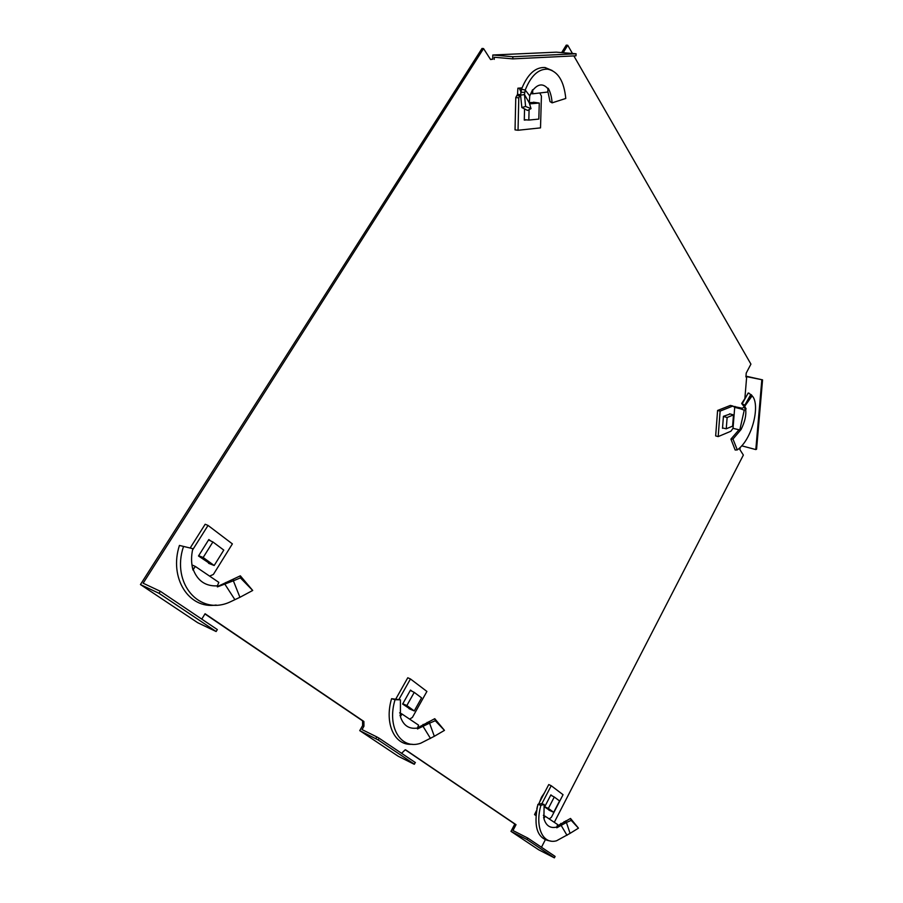 <?xml version="1.0" encoding="UTF-8"?>
<svg xmlns="http://www.w3.org/2000/svg" width="903" height="903" viewBox="0 0 903 903"><rect width="100%" height="100%" fill="white"/><g stroke="black" fill="none" stroke-linecap="round" stroke-linejoin="round"><path stroke-width="1.35" d="M192.949 543.606L195.082 540.242M539.475 802.406L541.495 797.225L544.486 792.778M397.015 696.868L401.632 688.684M492.801 55.004L512.848 56.742L512.802 58.876L576.001 55.805L576.069 53.785L556.372 52.171L492.801 55.004L492.722 59.226L490.431 59.327M563.156 52.724L567.739 45.263L566.249 45.15L561.655 52.6M744.851 398.821L746.679 376.653L762.561 379.87L745.968 376.167M510.985 831.358L538.651 849.779L554.374 857.85L555.108 856.416L527.792 838.074L512.972 830.523L516.031 824.676L514.812 824.055L510.985 831.358L527.025 839.553L554.374 857.85M405.255 749.772L514.812 824.055M204.958 613.961L362.554 720.82L362.634 725.549L359.744 730.629L398.257 756.274L414.059 764.186L415.391 762.583L379.147 738.236L378.176 739.952L414.466 764.231M160.339 591.296L143.137 583.214L483.556 48.581L482.021 48.446L140.439 584.557L197.723 622.72L216.133 631.524L217.33 629.572L160.339 591.296L159.052 593.327L216.133 631.524M140.439 584.557L159.052 593.327M483.556 48.581L490.566 59.53L492.722 59.226M512.802 58.876L494.291 57.25L494.246 59.361M576.069 53.785L512.848 56.742M567.739 45.263L572.468 53.491M573.856 55.907L750.924 364.123L746.228 373.074L745.912 376.946L746.679 376.653M761.793 380.163L755.811 449.57L756.567 449.231L762.561 379.87M755.811 449.57L741.702 445.811M740.11 447.482L739.929 449.683L743.361 455.056L554.295 822.328M545.175 840.05L541.461 847.251M527.025 839.553L527.792 838.074M516.031 824.676L405.628 749.84M401.575 753.305L405.221 749.772L405.944 749.998M359.744 730.629L378.176 739.952M375.829 738.62L376.799 736.904L379.147 738.236M362.554 720.82L363.886 721.463L363.954 726.204L362.035 729.59L376.799 736.904M363.886 721.463L205.083 613.747L201.764 619.119M515.353 116.002L515.557 106.915M716.327 427.221L717.05 417.694M744.151 407.388L744.196 406.734M217.307 586.634L240.333 575.821L252.705 590.46L240.401 577.886L240.333 575.821M216.156 605.033C188.716 609.435 168.838 577.706 179.437 545.435L192.847 548.674C191.097 556 191.143 563.122 192.982 570.041L193.242 569.556C197.701 581.024 205.749 586.453 217.375 585.844L217.386 586.905L233.369 580.81L239.927 597.301L230.039 601.974C199.54 616.151 171.028 583.372 183.49 546.563M224.802 584.06L234.904 599.694M193.242 569.556L194.1 568.258L192.599 568.077M190.138 548.065L205.173 524.248L208.04 525.433L192.497 550.096M217.375 585.844L218.819 582.367L195.398 566.486L194.1 568.258M195.398 566.486L192.057 564.973M239.927 597.301L252.705 590.46M240.401 577.886L233.369 580.81L233.346 579.252M210.489 564.048L198.491 555.988L208.83 539.531L210.771 540.976M209.778 576.046L213.379 574.443L232.376 543.888L208.04 525.433M212.894 541.958L223.786 550.096L214.18 565.504L203.164 557.501L212.894 541.958L208.559 539.96M198.683 555.684L203.164 557.501M208.559 563.291L214.18 565.504M532.262 90.356L532.578 90.526C537.962 83.731 543.087 83.144 547.952 88.754L548.2 88.268C550.379 92.072 551.677 96.937 552.105 102.852L565.786 98.461C564.014 81.157 558.031 71.405 547.816 69.192C538.515 68.696 530.987 75.638 525.23 90.018L521.494 89.273C527.499 74.215 535.355 66.969 545.073 67.533L552.162 70.502M552.105 102.852L550.029 101.599L547.816 91.214M521.494 89.273L520.568 95.165L524.462 94.544L525.23 90.018L529.745 95.932L529.282 102.897L524.462 94.544L525.591 106.464L521.855 107.536L520.568 95.165M547.952 88.754L547.76 92.027L532.804 93.799L532.578 89.747L529.745 95.932M515.771 97.535L518.785 97.863L518.04 130.258L515.037 129.885L515.771 97.535L517.532 94.341L517.893 88.201L521.99 87.907M517.893 88.201L521.731 88.607M525.591 106.464L531.02 108.631L527.544 110.426L521.855 107.536M531.02 108.631L529.282 102.897M532.804 93.799L530.704 93.63M526.584 119.873L524.282 120.099L524.553 108.868M529.203 102.57L535.366 102.49M518.785 97.863L520.546 94.668L517.532 94.341M518.04 130.258L540.513 127.876L541.416 96.045L539.87 93.167M533.436 102.208L539.272 103.044L538.82 119.083L528.819 120.076L524.293 119.67M529.542 103.879L539.272 103.044M528.819 120.076L529.09 109.635M417.536 727.841L434.761 718.698L444.457 730.38L435.28 720.729L434.761 718.698M412.118 744.241C394.397 746.025 384.204 723.19 391.586 698.696L400.424 699.802L400.401 716.643C403.348 725.538 409.036 729.342 417.457 728.055L417.479 728.935L429.557 723.168L434.332 736.284L420.674 743.237C400.571 750.201 386.744 726.689 395.051 699.735L400.424 699.802M391.586 698.696L395.051 699.735M422.909 726.125L430.494 738.462M400.401 716.643L401.056 715.537L399.95 715.311M395.864 698.899L407.784 677.758L410.459 678.966L398.923 699.453M417.457 728.055L418.586 725.154L402.027 714.025L401.056 715.537M402.027 714.025L399.611 712.862M434.332 736.284L444.457 730.38M435.28 720.729L429.557 723.168L429.049 721.542M410.741 709.419L402.636 704.047L410.493 690.073L412.265 691.393M409.815 719.002L412.4 717.422L426.905 691.438L410.459 678.966M414.24 692.375L421.577 697.861L414.263 710.943L406.847 705.548L414.24 692.375L410.289 690.423M402.794 703.764L406.847 705.548M409.025 708.674L414.263 710.943M557.083 826.098L570.515 818.457L578.462 828.164L571.227 820.375L570.515 818.457M550.909 841.077C537.443 839.384 533.109 827.159 537.895 804.392L541.1 803.67L544.125 804.426L543.899 818.524C545.976 825.771 550.266 828.615 556.756 827.058L556.779 827.803L566.407 822.475L570.086 833.345L556.519 840.795C542.545 844.756 534.768 826.606 540.908 805.329L544.125 804.426M537.895 804.392L540.908 805.329M535.953 815.296L534.542 814.596L536.393 810.804M535.93 815.578L534.542 814.596M561 825.15L567.005 835.32M543.899 818.524L544.419 817.565L543.572 817.35M536.822 809.032L537.375 806.435M538.527 804.234L548.764 784.56L551.214 785.723L541.8 803.839M556.756 827.058L557.67 824.574L545.198 816.256L544.419 817.565M545.198 816.256L543.358 815.341M570.086 833.345L578.462 828.164M571.227 820.375L566.407 822.475L565.684 820.883M550.424 810.815L544.588 806.989L550.875 794.866L552.478 796.074M549.43 818.784L551.406 817.283L563.054 794.708L551.214 785.723M554.284 796.999L559.567 800.95L553.708 812.305L548.369 808.422L554.284 796.999L550.717 795.171M544.712 806.74L548.369 808.422M548.9 810.115L553.708 812.305M744.411 407.005L746.138 408.901L744.32 405.695L742.029 404.025L744.411 407.005L742.266 408.224L733.101 406.361M746.138 408.901L745.618 409.251C746.442 415.087 744.907 421.848 741.036 429.546L732.976 439.061L737.311 449.92L735.166 450.01L730.933 439.106L738.959 429.794M732.976 439.061L730.933 439.106M737.311 449.92C752.662 439.072 760.495 404.138 752.131 395.853L744.682 406.327M742.029 404.025L741.702 403.415L744.241 399.736M741.735 403.359L745.946 397.015M741.036 429.546L739.805 429.941L733.022 428.338L734.703 407.355L732.897 406.034L720.12 411.102L717.592 410.47L730.392 405.413L732.897 406.034M747.729 399.984L751.477 394.893L752.131 395.853M741.814 403.325L742.187 403.822L748.181 393.019L749.072 393.166M744.32 405.695L744.399 404.928M720.12 411.102L718.178 436.589L715.661 435.923L717.592 410.47M742.266 408.224L740.708 408.856L734.703 407.355M744.128 407.479L745.618 409.251L744.253 410.176L739.805 429.941M751.477 394.893L748.181 393.019M750.799 394.487L744.851 405.154L742.187 403.822M744.253 410.176L740.708 408.856M718.178 436.589L730.899 431.239L733.022 428.338M723.077 428.078L722.502 428.315L723.427 416.317L730.166 413.969M722.524 427.954L726.249 428.801L727.129 417.491L723.416 416.486M729.647 413.811L733.496 414.906L732.593 426.148L726.249 428.801M727.129 417.491L733.496 414.906M363.954 726.204L362.634 725.549M227.251 583.033L225.761 582.491M231.45 581.442L230.965 580.178M520.749 92.287L524.632 92.343M520.862 91.643L519.372 88.359M520.004 95.899L516.99 95.583M424.749 725.165L423.089 724.398M428.022 723.721L427.142 722.344M562.456 824.27L560.786 823.423M565.12 822.96L564.093 821.583M744.174 405.075L742.706 404.092M735.11 407.467L734.986 406.418M224.971 583.993L219.903 585.37M241.496 577.186L242.614 580.144M545.073 67.533L547.816 69.192M435.077 719.081L436.792 722.321M570.583 818.649L572.333 821.561"/></g></svg>
